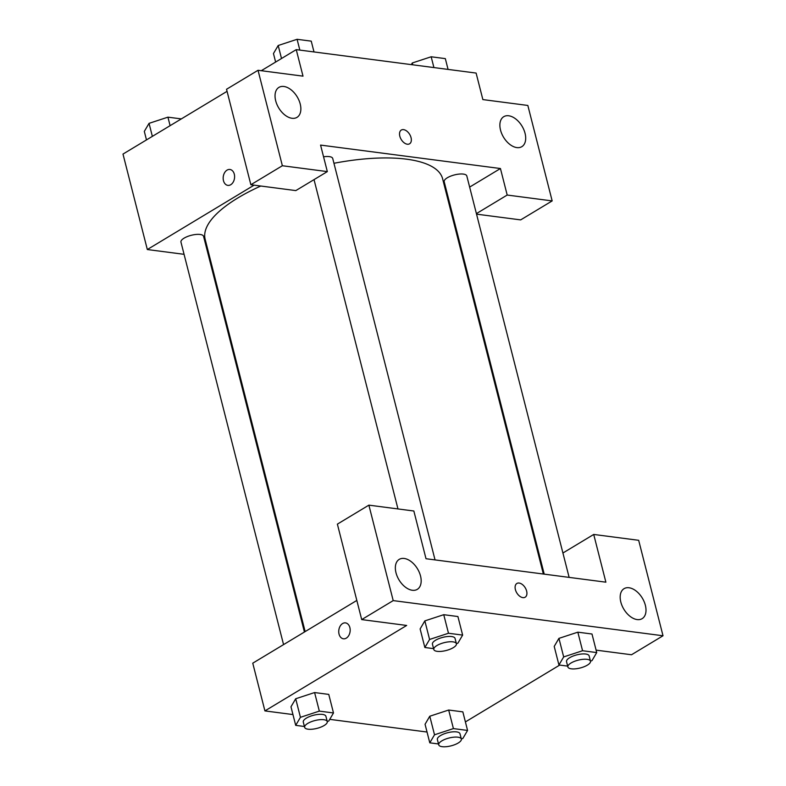 <?xml version="1.0" encoding="UTF-8"?>
<svg xmlns="http://www.w3.org/2000/svg" width="786" height="786" viewBox="0 0 786 786"><rect width="100%" height="100%" fill="white"/><g stroke="black" fill="none" stroke-linecap="round" stroke-linejoin="round"><path stroke-width="1.18" d="M261.276 70.711L296.243 49.626L476.11 73.069L482.869 99.586L527.838 105.452L552.165 200.911L507.196 195.046L500.436 168.528L469.645 187.097M184.071 254.32L147.326 249.535L122.989 154.076L227.056 91.333M229.915 169.471A8.027 5.679 -82.6 0 0 223.47 180.692A8.027 5.679 97.4 0 1 229.915 169.471A8.027 5.679 97.4 0 1 234.513 178.157A8.027 5.679 97.4 0 1 227.842 185.378A8.027 5.679 97.4 0 1 223.47 180.692A8.027 5.679 -82.6 0 0 227.842 185.378M500.436 168.528L320.57 145.086L327.33 171.603L295.831 190.595L250.862 184.73L226.535 89.27L258.034 70.288L303.003 76.144L296.243 49.626M147.326 249.535L254.114 185.152M300.213 103.978A17.508 10.778 58.9 0 0 278.912 87.393A17.508 10.778 58.9 0 0 278.725 107.947A17.508 10.778 58.9 0 0 296.99 117.369A17.508 10.778 58.9 0 0 300.213 103.978M250.862 184.73L282.361 165.738L258.034 70.288M327.33 171.603L282.361 165.738M209.842 257.68L208.988 257.572M448.767 199.683L448.049 200.116M552.165 200.911L520.666 219.893L476.542 214.146M525.048 133.286A17.508 10.778 58.9 0 0 503.747 116.692A17.508 10.778 58.9 0 0 503.561 137.245A17.508 10.778 58.9 0 0 521.825 146.677A17.508 10.778 58.9 0 0 525.048 133.286M476.404 213.615L507.196 195.046M407.295 144.211A8.027 4.942 -121.1 0 1 400.379 137.855A8.027 4.942 -121.1 0 1 401.292 130.054A8.027 4.942 -121.1 0 1 409.663 134.377A8.027 4.942 -121.1 0 1 409.585 143.789A8.027 4.942 -121.1 0 1 407.295 144.211M409.575 143.799A8.027 4.942 58.9 0 0 409.663 134.377A8.027 4.942 58.9 0 0 401.292 130.054M435.041 559.907L332.724 158.477A11.672 4.048 165.7 0 0 323.557 156.797M569.133 577.386L466.805 175.956A11.672 4.048 165.7 0 0 454.495 174.914A11.672 4.048 165.7 0 0 444.188 181.723L544.217 574.144M304.428 632.023L203.574 236.34A11.672 4.048 165.7 0 0 191.263 235.299A11.672 4.048 165.7 0 0 180.957 242.108L283.559 644.608M543.362 574.026L442.606 178.766A122.528 42.473 165.7 0 0 333.942 163.282M260.785 186.027A122.528 42.473 165.7 0 0 205.156 239.298L305.145 631.59M605.878 582.18L426.012 558.728L413.849 511.008L368.88 505.143L393.206 600.602L663.011 635.766L638.674 540.306L593.715 534.451L605.878 582.18M292.952 714.562L264.921 710.908L252.758 663.178L356.824 600.435M525.156 597.213A8.027 4.942 58.9 0 0 526.63 591.072A8.027 4.942 -121.1 0 1 525.156 597.213A8.027 4.942 -121.1 0 1 516.785 592.89A8.027 4.942 -121.1 0 1 516.874 583.467A8.027 4.942 -121.1 0 1 526.63 591.072A8.027 4.942 58.9 0 0 516.874 583.467M420.52 575.961A17.508 10.778 -121.1 0 1 417.297 589.353A17.508 10.778 -121.1 0 1 399.033 579.93A17.508 10.778 -121.1 0 1 399.219 559.377A17.508 10.778 -121.1 0 1 420.52 575.961M645.355 605.269A17.508 10.778 -121.1 0 1 642.133 618.661A17.508 10.778 -121.1 0 1 623.858 609.229A17.508 10.778 -121.1 0 1 624.055 588.675A17.508 10.778 -121.1 0 1 645.355 605.269M663.011 635.766L631.512 654.758L596.102 650.14M562.914 553.01L593.715 534.451M368.88 505.143L337.381 524.134L361.707 619.594L406.676 625.45L264.921 710.908M361.707 619.594L393.206 600.602M433.577 648.637L424.853 647.497L420.127 628.938L424.833 620.891L443.746 614.691L457.914 616.538L443.746 614.691L448.482 633.251L462.64 635.098L457.914 643.144L456.391 643.646M319.332 711.114L314.596 692.554L328.764 694.402L314.596 692.554L295.703 698.754L290.977 706.791L295.703 698.754L300.439 717.313L319.332 711.114L333.49 712.961L328.764 721.008L327.241 721.499M453.414 728.593L448.678 710.033L462.846 711.87L448.678 710.033L429.785 716.233L434.52 734.792L453.414 728.593L467.572 730.44L462.846 738.476L461.323 738.978M438.509 743.969L429.785 742.829L425.059 724.27L429.765 716.233M567.659 666.115L558.934 664.976L554.209 646.416L558.915 638.37M582.564 650.729L577.838 632.17L591.996 634.017L577.838 632.17L558.944 638.37L563.67 656.929L582.564 650.729L596.721 652.577L591.996 660.623L590.473 661.124M427.034 732.031L329.727 719.357M559.711 665.074L465.4 721.921M345.496 622.885A8.027 5.679 -82.6 0 0 339.041 634.106A8.027 5.679 97.4 0 1 345.486 622.885A8.027 5.679 97.4 0 1 350.084 631.571A8.027 5.679 97.4 0 1 343.413 638.792A8.027 5.679 97.4 0 1 339.041 634.106A8.027 5.679 -82.6 0 0 343.423 638.792M429.785 742.829L434.52 734.792M461.343 739.056L459.987 733.751A11.672 4.048 165.7 0 0 447.686 732.719A11.672 4.048 165.7 0 0 437.37 739.518L438.726 744.823A11.672 4.048 165.7 0 0 446.252 746.7A11.672 4.048 165.7 0 0 458.209 743.006A11.672 4.048 165.7 0 0 461.343 739.056A11.672 4.048 165.7 0 0 449.032 738.015A11.672 4.048 165.7 0 0 438.726 744.823M467.572 730.44L462.846 711.87M425.059 724.27L429.785 716.233M304.428 726.49L295.703 725.36L300.439 717.313M327.261 721.577L325.905 716.272A11.672 4.048 165.7 0 0 313.594 715.24A11.672 4.048 165.7 0 0 303.288 722.039L304.644 727.345A11.672 4.048 165.7 0 0 312.17 729.221A11.672 4.048 165.7 0 0 324.127 725.527A11.672 4.048 165.7 0 0 327.261 721.577A11.672 4.048 165.7 0 0 314.95 720.546A11.672 4.048 165.7 0 0 304.644 727.345M333.49 712.961L328.764 694.402M295.703 725.36L290.977 706.791M558.934 664.976L563.67 656.929M590.492 661.193L589.136 655.897A11.672 4.048 165.7 0 0 576.836 654.856A11.672 4.048 165.7 0 0 566.529 661.655L567.875 666.96A11.672 4.048 165.7 0 0 575.411 668.837A11.672 4.048 165.7 0 0 587.358 665.143A11.672 4.048 165.7 0 0 590.492 661.193A11.672 4.048 165.7 0 0 578.182 660.161A11.672 4.048 165.7 0 0 567.875 666.96M596.721 652.577L591.996 634.017M554.209 646.416L558.944 638.37M424.853 647.497L429.588 639.45L448.482 633.251M456.411 643.724L455.055 638.419A11.672 4.048 165.7 0 0 442.754 637.377A11.672 4.048 165.7 0 0 432.438 644.186L433.793 649.482A11.672 4.048 165.7 0 0 441.319 651.368A11.672 4.048 165.7 0 0 453.276 647.664A11.672 4.048 165.7 0 0 456.411 643.724A11.672 4.048 165.7 0 0 444.1 642.683A11.672 4.048 165.7 0 0 433.793 649.482M429.588 639.45L424.853 620.891L420.127 628.938M462.64 635.098L457.914 616.538M146.481 139.918L144.31 131.4L149.045 123.353L167.929 117.163L181.33 118.902M152.356 136.371L149.045 123.353M170.1 125.672L167.929 117.163M411.304 64.629L412.277 62.978L431.17 56.779L445.328 58.626L448.079 69.423M412.738 64.816L412.277 62.978M433.921 67.576L431.17 56.779M275.631 62.055L273.459 53.546L278.195 45.5L297.088 39.3L311.246 41.147L313.997 51.945M281.506 58.508L278.195 45.5M299.839 50.098L297.088 39.3M397.971 508.935L314.027 179.621"/></g></svg>
